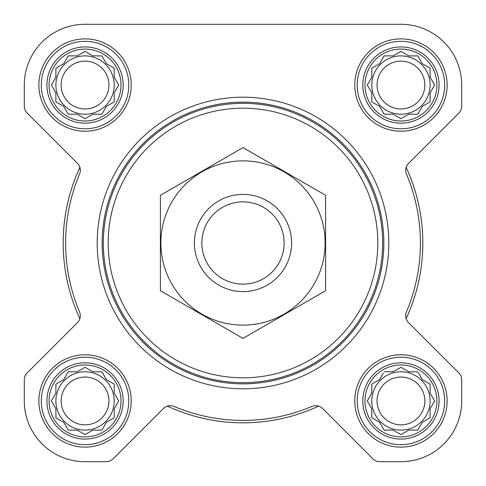 <?xml version="1.0" encoding="UTF-8"?>
<svg xmlns="http://www.w3.org/2000/svg" width="486" height="486" viewBox="0 0 486 486"><rect width="100%" height="100%" fill="white"/><g stroke="black" fill="none" stroke-linecap="round" stroke-linejoin="round"><path stroke-width="0.73" d="M384.116 371.79L393.138 371.79L400.95 367.276L408.762 371.79L417.784 371.79L422.298 379.602L430.11 384.116L430.11 393.138L434.624 400.95L430.11 408.762L430.11 417.784L422.298 422.298L417.784 430.11L408.762 430.11L400.95 434.624L393.138 430.11L384.116 430.11L379.602 422.298L371.79 417.784L371.79 408.762L367.276 400.95L371.79 393.138L371.79 384.116L379.602 379.602L383.314 373.175M364.986 400.95A35.964 35.964 0 0 1 418.932 369.803A35.964 35.964 0 0 1 418.932 432.097A35.964 35.964 0 0 1 364.986 400.95M68.216 371.79L77.238 371.79L85.05 367.276L92.862 371.79L101.884 371.79L106.398 379.602L114.21 384.116L114.21 393.138L118.724 400.95L114.21 408.762L114.21 417.784L106.398 422.298L101.884 430.11L92.862 430.11L85.05 434.624L77.238 430.11L68.216 430.11L63.702 422.298L55.89 417.784L55.89 408.762L51.376 400.95L55.89 393.138L55.89 384.116L63.702 379.602L68.216 371.79M49.086 400.95A35.964 35.964 0 0 1 103.032 369.803A35.964 35.964 0 0 1 103.032 432.097A35.964 35.964 0 0 1 49.086 400.95M68.216 55.89L77.238 55.89L85.05 51.376L92.862 55.89L101.884 55.89L106.398 63.702L114.21 68.216L114.21 77.238L118.724 85.05L114.21 92.862L114.21 101.884L106.398 106.398L101.884 114.21L92.862 114.21L85.05 118.724L77.238 114.21L68.216 114.21L63.702 106.398L55.89 101.884L55.89 92.862L51.376 85.05L55.89 77.238L55.89 68.216L63.702 63.702L68.216 55.89M49.086 85.05A35.964 35.964 0 0 1 103.032 53.903A35.964 35.964 0 0 1 103.032 116.197A35.964 35.964 0 0 1 49.086 85.05M384.116 55.89L393.138 55.89L400.95 51.376L408.762 55.89L417.784 55.89L422.298 63.702L430.11 68.216L430.11 77.238L434.624 85.05L430.11 92.862L430.11 101.884L422.298 106.398L417.784 114.21L408.762 114.21L400.95 118.724L393.138 114.21L384.116 114.21L379.602 106.398L371.79 101.884L371.79 92.862L367.276 85.05L371.79 77.238L371.79 68.216L379.602 63.702L384.116 55.89M364.986 85.05A35.964 35.964 0 0 1 418.932 53.903A35.964 35.964 0 0 1 418.932 116.197A35.964 35.964 0 0 1 364.986 85.05M77.481 163.393A9.72 9.72 0 0 1 79.558 174.043A177.39 177.39 0 0 0 79.558 311.957A9.72 9.72 0 0 1 77.481 322.607L27.149 372.938A9.72 9.72 0 0 0 24.3 379.815L24.3 400.95A60.75 60.75 0 0 0 85.05 461.7L106.185 461.7A9.72 9.72 0 0 0 113.062 458.851L163.393 408.519A9.72 9.72 0 0 1 174.043 406.442A177.39 177.39 0 0 0 311.957 406.442A9.72 9.72 0 0 1 322.607 408.519L372.938 458.851A9.72 9.72 0 0 0 379.815 461.7L400.95 461.7A60.75 60.75 0 0 0 461.7 400.95L461.7 379.815A9.72 9.72 0 0 0 458.851 372.938L408.519 322.607A9.72 9.72 0 0 1 406.442 311.957A177.39 177.39 0 0 0 406.442 174.043A9.72 9.72 0 0 1 408.519 163.393L458.851 113.062A9.72 9.72 0 0 0 461.7 106.185L461.7 85.05A60.75 60.75 0 0 0 400.95 24.3L85.05 24.3A60.75 60.75 0 0 0 24.3 85.05L24.3 106.185A9.72 9.72 0 0 0 27.149 113.062L77.481 163.393A9.72 9.72 0 0 1 79.874 167.336A179.82 179.82 0 0 0 79.874 318.664M163.393 408.519A9.72 9.72 0 0 1 167.336 406.126A179.82 179.82 0 0 0 318.664 406.126M406.126 318.664A179.82 179.82 0 0 0 406.126 167.336M38.88 85.05A46.17 46.17 0 0 1 108.135 45.064A46.17 46.17 0 0 1 108.135 125.036A46.17 46.17 0 0 1 38.88 85.05M38.88 400.95A46.17 46.17 0 0 1 108.135 360.964A46.17 46.17 0 0 1 108.135 440.936A46.17 46.17 0 0 1 38.88 400.95M354.78 400.95A46.17 46.17 0 0 1 424.035 360.964A46.17 46.17 0 0 1 424.035 440.936A46.17 46.17 0 0 1 354.78 400.95M354.78 85.05A46.17 46.17 0 0 1 424.035 45.064A46.17 46.17 0 0 1 424.035 125.036A46.17 46.17 0 0 1 354.78 85.05M322.607 408.519L372.938 458.851M379.815 461.7L400.95 461.7M461.7 400.95L461.7 379.815M77.481 322.607L27.149 372.938M24.3 379.815L24.3 400.95M85.05 461.7L106.185 461.7M24.3 85.05L24.3 106.185M408.519 163.393L458.851 113.062M461.7 106.185L461.7 85.05M400.95 24.3L341.306 24.3M246.754 24.3L230.364 24.3M144.828 24.3L85.05 24.3M108.19 243A134.81 134.81 0 0 1 310.402 126.251A134.81 134.81 0 0 1 310.402 359.749A134.81 134.81 0 0 1 108.19 243M103.33 243A139.67 139.67 0 0 1 312.832 122.047A139.67 139.67 0 0 1 312.832 363.953A139.67 139.67 0 0 1 103.33 243M102.145 243A140.855 140.855 0 0 1 313.427 121.02A140.855 140.855 0 0 1 313.427 364.98A140.855 140.855 0 0 1 102.145 243M97.2 243A145.8 145.8 0 0 1 315.9 116.731A145.8 145.8 0 0 1 315.9 369.269A145.8 145.8 0 0 1 97.2 243M362.823 85.05A38.127 38.127 0 0 1 420.013 52.032A38.127 38.127 0 0 1 420.013 118.068A38.127 38.127 0 0 1 362.823 85.05M357.21 85.05A43.74 43.74 0 0 1 422.82 47.172A43.74 43.74 0 0 1 422.82 122.928A43.74 43.74 0 0 1 357.21 85.05M46.923 85.05A38.127 38.127 0 0 1 104.113 52.032A38.127 38.127 0 0 1 104.113 118.068A38.127 38.127 0 0 1 46.923 85.05M41.31 85.05A43.74 43.74 0 0 1 106.92 47.172A43.74 43.74 0 0 1 106.92 122.928A43.74 43.74 0 0 1 41.31 85.05M46.923 400.95A38.127 38.127 0 0 1 104.113 367.932A38.127 38.127 0 0 1 104.113 433.968A38.127 38.127 0 0 1 46.923 400.95M41.31 400.95A43.74 43.74 0 0 1 106.92 363.072A43.74 43.74 0 0 1 106.92 438.828A43.74 43.74 0 0 1 41.31 400.95M362.823 400.95A38.127 38.127 0 0 1 420.013 367.932A38.127 38.127 0 0 1 420.013 433.968A38.127 38.127 0 0 1 362.823 400.95M357.21 400.95A43.74 43.74 0 0 1 422.82 363.072A43.74 43.74 0 0 1 422.82 438.828A43.74 43.74 0 0 1 357.21 400.95M368.078 83.665L367.276 85.05L368.078 86.435M371.79 101.884L373.175 102.686M384.116 114.21L393.138 114.21M399.565 117.922L400.95 118.724L402.335 117.922M428.725 102.686L430.11 101.884L430.11 92.862M433.822 86.435L434.624 85.05L433.822 83.665M417.784 55.89L408.762 55.89M402.335 52.178L400.95 51.376L399.565 52.178M373.175 67.414L371.79 68.216L371.79 77.238M430.11 85.05A29.16 29.16 0 0 0 400.95 55.89A29.16 29.16 0 0 0 371.79 85.05A29.16 29.16 0 0 0 400.95 114.21A29.16 29.16 0 0 0 430.11 85.05M377.051 85.05A23.899 23.899 0 0 1 412.9 64.352A23.899 23.899 0 0 1 412.9 105.748A23.899 23.899 0 0 1 377.051 85.05M57.275 67.414L55.89 68.216L55.89 77.238L55.489 77.924M51.376 85.05L52.178 86.435M68.216 114.21L77.238 114.21M83.665 117.922L85.05 118.724L86.435 117.922M101.884 114.21L102.686 112.825M114.21 101.884L114.21 92.862M117.922 86.435L118.724 85.05L117.922 83.665M102.686 57.275L101.884 55.89L92.862 55.89M86.435 52.178L85.05 51.376L83.665 52.178M114.21 85.05A29.16 29.16 0 0 0 85.05 55.89A29.16 29.16 0 0 0 55.89 85.05A29.16 29.16 0 0 0 85.05 114.21A29.16 29.16 0 0 0 114.21 85.05M52.178 399.565L51.376 400.95L52.178 402.335M68.216 430.11L77.238 430.11M83.665 433.822L85.05 434.624L86.435 433.822M101.884 430.11L102.686 428.725M114.21 417.784L114.21 408.762M117.922 402.335L118.724 400.95L117.922 399.565M102.686 373.175L101.884 371.79L92.862 371.79M86.435 368.078L85.05 367.276L83.665 368.078M57.275 383.314L55.89 384.116L55.89 393.138M114.21 400.95A29.16 29.16 0 0 0 85.05 371.79A29.16 29.16 0 0 0 55.89 400.95A29.16 29.16 0 0 0 85.05 430.11A29.16 29.16 0 0 0 114.21 400.95M368.078 399.565L367.276 400.95L368.078 402.335M384.116 430.11L393.138 430.11M399.565 433.822L400.95 434.624L402.335 433.822M430.11 417.784L430.11 408.762M433.822 402.335L434.624 400.95L433.822 399.565M417.784 371.79L408.762 371.79M402.335 368.078L400.95 367.276L399.565 368.078M373.175 383.314L371.79 384.116L371.79 393.138M430.11 400.95A29.16 29.16 0 0 0 400.95 371.79A29.16 29.16 0 0 0 371.79 400.95A29.16 29.16 0 0 0 400.95 430.11A29.16 29.16 0 0 0 430.11 400.95M61.151 85.05A23.899 23.899 0 0 1 97 64.352A23.899 23.899 0 0 1 97 105.748A23.899 23.899 0 0 1 61.151 85.05M61.151 400.95A23.899 23.899 0 0 1 97 380.252A23.899 23.899 0 0 1 97 421.648A23.899 23.899 0 0 1 61.151 400.95M377.051 400.95A23.899 23.899 0 0 1 412.9 380.252A23.899 23.899 0 0 1 412.9 421.648A23.899 23.899 0 0 1 377.051 400.95M201.854 243A41.146 41.146 0 0 1 263.57 207.37A41.146 41.146 0 0 1 263.57 278.63A41.146 41.146 0 0 1 201.854 243M194.4 243A48.6 48.6 0 0 1 267.3 200.912A48.6 48.6 0 0 1 267.3 285.088A48.6 48.6 0 0 1 194.4 243M160.38 195.299L160.38 290.701L243 338.402L325.62 290.701L325.62 195.299L243 147.598L160.38 195.299M243 325.134A82.134 82.134 0 0 0 314.132 201.933A82.134 82.134 0 0 0 171.868 201.933A82.134 82.134 0 0 0 243 325.134"/></g></svg>
